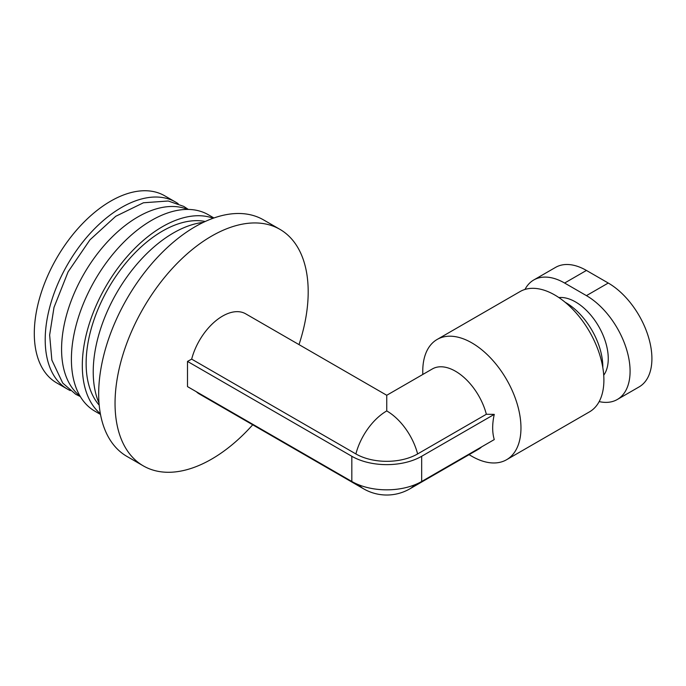 <?xml version="1.0" encoding="UTF-8"?>
<svg xmlns="http://www.w3.org/2000/svg" width="686" height="686" viewBox="0 0 686 686"><rect width="100%" height="100%" fill="white"/><g stroke="black" fill="none" stroke-linecap="round" stroke-linejoin="round"><path stroke-width="1.03" d="M351.832 481.486L187.501 386.612L187.501 361.411L351.832 456.284L351.832 481.486A49.383 28.512 0 0 0 421.667 481.486L494.263 439.58C492.145 432.36 492.145 423.957 494.263 414.378L486.357 414.258L417.62 453.943A43.647 25.202 180 0 1 355.888 453.943L191.668 359.13A46.296 26.728 -60 0 1 245.674 313.819L386.75 395.273L386.75 410.931A46.296 26.728 -60 0 0 355.888 453.943M486.357 414.258A46.296 26.728 -120 0 0 432.351 368.948L386.75 395.273M359.13 484.959A46.296 26.728 -60 0 0 363.606 488.818A46.296 46.296 0 0 0 409.902 488.818L478.648 449.133A46.296 26.728 -120 0 0 481.683 446.835M469.053 454.664L471.865 456.284A69.44 40.097 -120 0 0 506.585 459.723A69.44 40.097 -120 0 0 506.585 379.538A69.44 40.097 -120 0 0 437.145 339.45A69.44 40.097 -120 0 0 425.569 353.959A69.44 40.097 -120 0 0 422.765 371.237L422.765 374.479M363.606 488.818L199.386 394.004A46.296 26.728 -60 0 1 196.342 391.715M187.501 361.411L191.668 359.13M252.714 424.797A136.574 78.847 -60 0 1 211.614 459.123A136.574 78.847 -60 0 1 143.331 465.888A136.574 78.847 -60 0 1 143.331 308.185A136.574 78.847 -60 0 1 279.905 229.338A136.574 78.847 -60 0 1 299.01 344.612M143.331 465.888L126.961 456.439A136.574 78.847 -60 0 1 126.961 298.736A136.574 78.847 -60 0 1 263.535 219.889L279.905 229.338M99.024 403.094A113.422 65.487 -60 0 1 116.714 292.819A113.422 65.487 -60 0 1 203.365 222.367M99.196 405.152A108.019 62.366 -60 0 1 108.499 288.077A108.019 62.366 -60 0 1 205.234 221.484M100.362 413.684A113.422 65.487 -60 0 1 105.798 286.525A113.422 65.487 -60 0 1 213.209 218.234M100.499 414.43L94.891 411.188A113.422 65.487 -60 0 1 94.891 280.222A113.422 65.487 -60 0 1 208.312 214.735L213.929 217.976M79.97 395.976A108.019 62.366 -60 0 1 83.949 273.903A108.019 62.366 -60 0 1 187.672 209.427M70.289 390.6A108.019 62.366 -60 0 1 67.588 389.194A108.019 62.366 -60 0 1 67.58 264.453A108.019 62.366 -60 0 1 175.607 202.087A108.019 62.366 -60 0 1 178.18 203.725M67.588 389.194L56.672 382.891A108.019 62.366 -60 0 1 56.672 258.159A108.019 62.366 -60 0 1 164.691 195.793L175.607 202.087M603.723 375.216A46.296 26.728 -120 0 0 598.672 326.373A46.296 26.728 -120 0 0 558.901 297.578M602.805 367.516A52.47 30.295 -120 0 0 565.11 302.234M506.585 459.723L589.514 411.849A69.44 40.097 -120 0 0 589.514 331.664A69.44 40.097 -120 0 0 520.074 291.567L437.145 339.45M351.832 456.284A49.383 28.512 0 0 0 421.667 456.284L494.263 414.378M599.17 401.602A61.723 35.638 -120 0 0 617.306 399.492L639.129 386.895A61.723 35.638 -120 0 0 648.587 337.435A61.723 35.638 -120 0 0 608.259 283.035L586.436 270.438A61.723 35.638 -120 0 0 555.574 267.386L533.751 279.982A61.723 35.638 -120 0 0 524.987 289.441M617.306 399.492A61.723 35.638 -120 0 0 626.764 350.031A61.723 35.638 -120 0 0 586.436 295.64L564.612 283.035A61.723 35.638 -120 0 0 533.751 279.982M409.902 488.818A46.296 26.728 -120 0 0 414.378 484.959M417.62 453.943A46.296 26.728 -120 0 0 386.75 410.931M421.667 481.486L421.667 456.284M564.612 283.035L586.436 270.438M586.436 295.64L608.259 283.035M188.358 209.436L183.745 206.4L168.25 201.007L143.434 202.773L115.72 216.304L89.969 239.826L68.111 271.827L54.005 307.388L49.641 335.025L51.862 360.09L62.726 383.062L75.692 394.253L80.322 396.568"/></g></svg>
